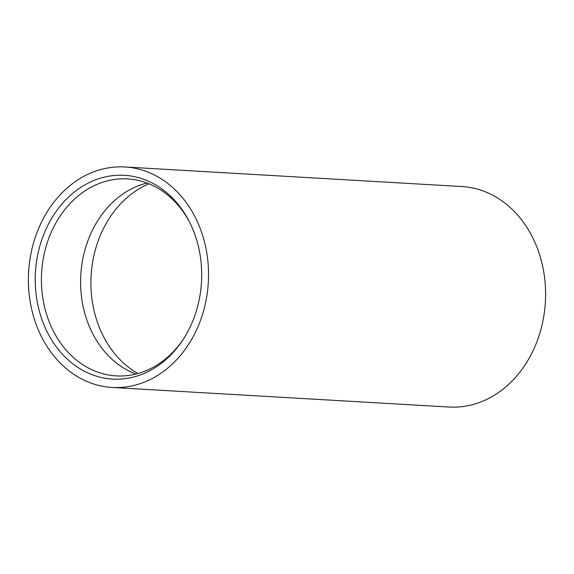 <?xml version="1.0" encoding="UTF-8"?>
<svg xmlns="http://www.w3.org/2000/svg" width="574" height="574" viewBox="0 0 574 574"><rect width="100%" height="100%" fill="white"/><g stroke="black" fill="none" stroke-linecap="round" stroke-linejoin="round"><path stroke-width="0.86" d="M186.686 333.623A102.05 83.165 93.3 0 1 182.41 340.612A102.05 83.165 93.3 0 1 67.933 359.711A102.05 83.165 93.3 0 1 50.239 220.789A102.05 83.165 93.3 0 1 189.327 221.636A102.05 83.165 93.3 0 1 186.686 333.623M189.851 222.676A98.649 80.396 -86.7 0 0 127.593 178.916A98.649 80.396 -86.7 0 0 55.922 222.87A98.649 80.396 -86.7 0 0 49.235 321.942A98.649 80.396 -86.7 0 0 116.149 375.891A98.649 80.396 -86.7 0 0 183.049 339.636M44.636 216.154A110.43 89.996 93.3 0 1 124.874 166.962A110.43 89.996 93.3 0 1 199.774 227.354A110.43 89.996 93.3 0 1 192.29 338.258A110.43 89.996 93.3 0 1 112.059 387.45A110.43 89.996 93.3 0 1 37.159 327.058A110.43 89.996 93.3 0 1 44.636 216.154M124.874 166.962L461.941 186.55A110.43 89.996 93.3 0 1 536.841 246.942A110.43 89.996 93.3 0 1 529.364 357.846A110.43 89.996 93.3 0 1 449.126 407.038L112.059 387.45M135.916 374.047A98.649 80.396 93.3 0 1 118.89 364.863A98.649 80.396 93.3 0 1 95.105 225.144A98.649 80.396 93.3 0 1 129.042 190.188A98.649 80.396 93.3 0 1 147.016 183.034M137.939 373.516A102.33 83.395 93.3 0 1 105.946 223.882A102.33 83.395 93.3 0 1 148.96 183.802"/></g></svg>
